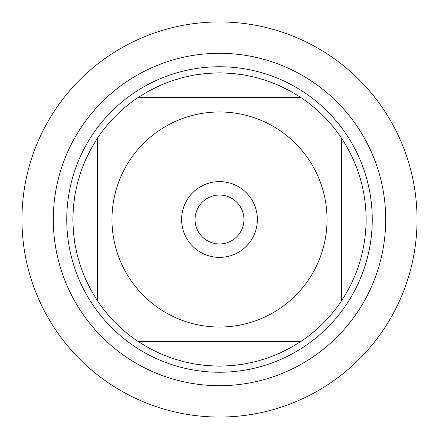 <?xml version="1.0" encoding="UTF-8"?>
<svg xmlns="http://www.w3.org/2000/svg" width="439" height="439" viewBox="0 0 439 439"><rect width="100%" height="100%" fill="white"/><g stroke="black" fill="none" stroke-linecap="round" stroke-linejoin="round"><path stroke-width="0.66" d="M21.95 219.5A197.55 197.55 0 0 1 318.275 48.416A197.55 197.55 0 0 1 318.275 390.584A197.55 197.55 0 0 1 21.95 219.5L21.95 219.5M66.75 219.5A152.75 152.75 0 0 1 295.875 87.213A152.75 152.75 0 0 1 295.875 351.787A152.75 152.75 0 0 1 66.75 219.5M181.62 219.5A37.88 37.88 0 0 1 238.443 186.696A37.88 37.88 0 0 1 238.443 252.304A37.88 37.88 0 0 1 181.62 219.5M327.039 219.5A107.539 107.539 0 0 0 188.457 116.544A107.539 107.539 0 0 0 129.889 278.941A107.539 107.539 0 0 0 327.039 219.5M300.556 97.299L290.064 90.955L279.072 85.506L267.664 80.995L255.921 77.456L243.925 74.91L231.754 73.373L219.5 72.858L207.246 73.373L195.075 74.91L183.079 77.456L171.336 80.995L159.928 85.506L148.936 90.955L138.444 97.299A146.642 146.642 0 0 0 97.299 138.444L90.955 148.936L85.506 159.928L80.995 171.336L77.456 183.079L74.91 195.075L73.373 207.246L72.858 219.5L73.373 231.754L74.91 243.925L77.456 255.921L80.995 267.664L85.506 279.072L90.955 290.064L97.299 300.556A146.642 146.642 0 0 0 138.444 341.701L148.936 348.045L159.928 353.494L171.336 358.004L183.079 361.544L195.075 364.09L207.246 365.627L219.5 366.142L231.754 365.627L243.925 364.09L255.921 361.544L267.664 358.004L279.072 353.494L290.064 348.045L300.556 341.701A146.642 146.642 0 0 0 341.701 300.556L341.701 138.444A146.642 146.642 0 0 0 300.556 97.299L138.444 97.299A146.642 146.642 0 0 0 97.299 138.444L97.299 300.556A146.642 146.642 0 0 0 138.444 341.701L300.556 341.701A146.642 146.642 0 0 0 341.701 300.556C357.774 275.928 365.917 248.908 366.142 219.5C365.917 190.092 357.774 163.072 341.701 138.444A146.642 146.642 0 0 0 300.556 97.299M195.059 219.5A24.441 24.441 0 0 0 231.721 240.665A24.441 24.441 0 0 0 231.721 198.335A24.441 24.441 0 0 0 195.059 219.5M417.05 219.5A197.55 197.55 0 0 1 120.725 390.584A197.55 197.55 0 0 1 120.725 48.416A197.55 197.55 0 0 1 417.05 219.5M53.306 219.5A166.194 166.194 0 0 1 302.597 75.574A166.194 166.194 0 0 1 302.597 363.426A166.194 166.194 0 0 1 53.306 219.5"/></g></svg>
